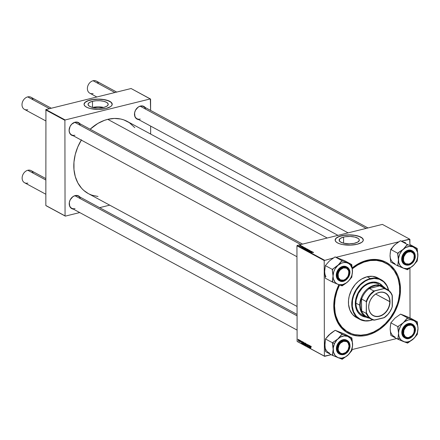 <?xml version="1.0" encoding="UTF-8"?>
<svg xmlns="http://www.w3.org/2000/svg" width="440" height="440" viewBox="0 0 440 440"><rect width="100%" height="100%" fill="white"/><g stroke="black" fill="none" stroke-linecap="round" stroke-linejoin="round"><path stroke-width="0.66" d="M92.493 101.31L92.505 107.426L92.493 101.31L96.129 100.749L100.067 100.743L103.708 101.283L106.502 102.289L108.02 103.615L108.031 105.05L106.541 106.381L103.763 107.404A10.093 3.68 179.9 0 1 93.39 107.613A10.093 3.68 179.9 0 1 88.038 104.374A10.093 3.68 179.9 0 1 92.493 101.31A10.093 3.68 179.9 0 1 102.867 101.101A10.093 3.68 179.9 0 1 108.218 104.341A10.093 3.68 179.9 0 1 103.763 107.404L100.128 107.965L96.195 107.976L92.549 107.432L89.76 106.425L88.237 105.105L88.226 103.664L89.722 102.333L92.493 101.31M112.211 104.275A14.086 5.137 -0.1 0 0 104.676 99.797A14.086 5.137 -0.1 0 0 90.266 100.106L90.266 99.99A14.086 5.137 179.9 0 1 104.742 99.693A14.086 5.137 179.9 0 1 112.217 104.214A14.086 5.137 179.9 0 1 105.991 108.493L110.572 106.629L111.623 105.694L112.217 104.203L111.595 102.713L110.528 101.783L105.913 99.946L99.462 99.121L92.697 99.506L87.213 101.008L85.102 102.311L84.106 103.774L84.117 104.781L85.135 106.243L87.269 107.531L90.343 108.537L98.175 109.379L105.991 108.493A14.086 5.137 179.9 0 1 91.514 108.79A14.086 5.137 179.9 0 1 84.046 104.264A14.086 5.137 179.9 0 1 90.266 99.99L90.266 100.106A14.086 5.137 -0.1 0 0 84.046 104.324M354.86 243.183A10.093 3.68 179.9 0 1 344.487 243.392A10.093 3.68 179.9 0 1 339.136 240.152A10.093 3.68 179.9 0 1 343.591 237.089L343.602 243.199L343.591 237.089L345.334 236.742L350.18 236.467L354.805 237.056L358.111 238.376L359.117 239.388L359.271 240.466L357.632 242.154L354.013 243.37L349.256 243.815L343.645 243.21L340.34 241.896L339.136 240.163L340.307 238.42L343.591 237.089A10.093 3.68 179.9 0 1 353.964 236.874A10.093 3.68 179.9 0 1 359.315 240.114A10.093 3.68 179.9 0 1 354.86 243.183M363.308 240.053A14.086 5.137 -0.1 0 0 355.768 235.571A14.086 5.137 -0.1 0 0 341.363 235.884L341.363 235.763A14.086 5.137 179.9 0 1 355.839 235.472A14.086 5.137 179.9 0 1 363.308 239.993A14.086 5.137 179.9 0 1 357.088 244.272L361.669 242.407L363.05 240.983L363.236 239.476L362.219 238.013L360.91 237.132L355.823 235.466L349.179 234.878L342.546 235.505L337.486 237.193L336.193 238.084L335.203 239.553L335.418 241.06L336.826 242.473L339.295 243.678L342.628 244.569L350.652 245.13L357.088 244.272A14.086 5.137 179.9 0 1 342.611 244.563A14.086 5.137 179.9 0 1 335.137 240.042A14.086 5.137 179.9 0 1 341.363 235.763L341.363 235.884A14.086 5.137 -0.1 0 0 335.143 240.103M145.415 107.806L142.725 105.996L140.442 106.051L138.155 107.129L135.482 110.259L134.591 112.893L134.937 116.683L136.241 118.536L138.606 119.587A7.2 5.561 -61.6 0 1 134.552 113.157A7.2 5.561 -61.6 0 1 140.442 106.051L140.267 106.249A6.886 5.324 118.4 0 0 134.563 114.07A6.886 5.324 118.4 0 0 140.288 119.07A6.886 5.324 -61.6 0 1 137.005 118.718A6.886 5.324 -61.6 0 1 134.827 112.074A6.886 5.324 -61.6 0 1 140.267 106.249A6.886 5.324 -61.6 0 1 143.555 106.607L367.966 227.953M80.025 123.959L79.283 123.123L77.341 122.15L75.053 122.205L71.737 124.157L70.092 126.412L69.091 130.383L69.553 132.836L70.851 134.69L73.216 135.734A7.2 5.561 -61.6 0 1 69.168 129.311A7.2 5.561 -61.6 0 1 75.053 122.205L74.883 122.403A6.886 5.324 118.4 0 0 69.179 130.224A6.886 5.324 118.4 0 0 74.904 135.223A6.886 5.324 -61.6 0 1 71.616 134.871A6.886 5.324 -61.6 0 1 69.443 128.227A6.886 5.324 -61.6 0 1 74.883 122.403A6.886 5.324 -61.6 0 1 78.166 122.755L302.583 244.107M80.151 197.335L78.502 195.894L75.185 195.586L72.897 196.658L70.224 199.788L69.333 202.428L69.68 206.217L70.978 208.071L73.348 209.115A7.2 5.561 -61.6 0 1 69.294 202.686A7.2 5.561 -61.6 0 1 75.185 195.586L75.009 195.778A6.886 5.324 118.4 0 0 69.306 203.605A6.886 5.324 118.4 0 0 75.031 208.604A6.886 5.324 -61.6 0 1 71.742 208.247A6.886 5.324 -61.6 0 1 69.57 201.603A6.886 5.324 -61.6 0 1 75.009 195.778A6.886 5.324 -61.6 0 1 78.293 196.136L297.061 314.43M385.55 263.043A39.281 30.355 118.4 0 0 366.542 260.882L367.065 260.293A40.221 31.081 -61.6 0 1 400.499 289.493A40.221 31.081 -61.6 0 1 367.197 335.187A40.221 31.081 -61.6 0 1 337.937 323.026A40.221 31.081 -61.6 0 1 338.894 284.697L336.276 291.022L334.389 298.518L333.762 305.982L334.416 313.126L336.331 319.682L339.422 325.397L341.38 327.866L346.011 331.914L351.461 334.648L357.506 335.968L363.924 335.814L367.197 335.187L366.839 334.395L367.197 335.187L370.469 334.197L376.882 331.177L379.962 329.18L385.726 324.297L388.35 321.453L390.775 318.389L394.911 311.691L397.986 304.452L399.872 296.956L400.499 289.493L399.845 282.348L397.936 275.792L394.84 270.078L390.682 265.43L385.616 262.02L379.841 259.985L376.756 259.512L370.337 259.666L363.798 261.278L357.385 264.297L352.204 267.889A40.221 31.081 -61.6 0 1 367.065 260.293L366.542 260.882A39.281 30.355 118.4 0 0 352.236 268.131A39.281 30.355 -61.6 0 1 366.542 260.882A39.281 30.355 -61.6 0 1 385.292 262.9L385.792 263.175M348.447 332.288A39.281 30.355 -61.6 0 1 339.576 284.955L336.996 291.181L335.154 298.502L334.543 305.789L335.181 312.769L335.962 316.058L338.421 322.08L341.979 327.162L346.506 331.117L351.824 333.79L354.717 334.609L360.839 335.175L367.197 334.312L373.549 332.035L379.66 328.444L385.292 323.675L390.22 317.906L394.262 311.361L397.265 304.293L398.338 300.652L399.57 293.31L399.559 286.143L398.299 279.416L397.216 276.304L394.191 270.727L390.132 266.184L387.756 264.358L382.437 261.69L376.53 260.403L370.26 260.552L363.875 262.13L357.61 265.078L352.325 268.769A39.281 30.355 -61.6 0 1 367.07 261.168L366.542 260.882L367.07 261.168A39.281 30.355 -61.6 0 1 385.814 263.186A39.281 30.355 -61.6 0 1 398.222 301.087A39.281 30.355 -61.6 0 1 367.197 334.312A39.281 30.355 -61.6 0 1 348.447 332.288L347.925 332.007A39.281 30.355 -61.6 0 1 339.014 284.741A39.281 30.355 118.4 0 0 348.183 332.145M134.772 127.617L129.355 122.678L123.8 119.895L120.78 119.037L114.395 118.437L107.756 119.345L327.223 238.018L107.756 119.345L104.423 120.351L97.884 123.431L90.134 129.228A41.003 31.686 118.4 0 1 107.756 119.345A41.003 31.686 118.4 0 1 127.325 121.457L337.981 235.362M296.945 245.79L324.203 260.53L324.368 356.114L297.11 341.374L296.945 245.79L297.204 245.438L382.377 224.395L409.635 239.135L401.467 241.153L409.893 239.36L409.904 244.541L409.635 239.135L382.377 224.395L297.204 245.438L324.462 260.178L297.204 245.438L296.945 245.79L297.11 341.374L324.368 356.114L324.203 260.53L333.867 257.851L324.203 260.53L296.945 245.79M300.025 340.334L300.13 340.675L300.025 340.334M299.167 339.867L299.272 340.214L299.167 339.867M303.815 342.353L303.286 343.25L303.71 344.388L304.073 344.278L303.815 342.353L303.286 343.151L303.815 344.427L304.233 343.305L303.639 342.326M302.148 341.479L302 341.952L301.565 341.721L301.395 341.072L301.719 343.283L302.286 341.55L302 341.952L301.565 341.721L301.395 341.072L301.565 343.2L302.148 341.479M304.766 342.892L304.409 344.388L305.052 345.087L305.256 343.156L304.766 342.892L304.414 343.338L304.568 344.79L305.052 345.087L305.256 343.156L304.766 342.892L304.414 343.338M306.823 344.009L306.29 345.757L306.884 344.333L307.175 346.236L306.823 344.009L306.29 345.757L306.884 344.333L307.175 346.236L306.823 344.009M311.289 346.847L310.822 346.324L310.723 348.156L310.904 346.555L311.289 346.94L311.041 346.258L310.739 346.671L310.723 348.156L310.866 346.786L311.031 346.495L311.289 346.847M309.507 345.461L309.342 347.094L308.853 345.103L308.649 347.034L308.946 345.461L309.43 347.457L309.639 345.527L309.342 347.094L309.133 346.527L309.43 347.457L309.507 345.461M310.519 346.005L310.37 346.478L309.936 346.247L309.766 345.598L310.09 347.815L310.657 346.082L310.37 346.478L309.936 346.247L309.766 345.598L310.09 347.815L310.519 346.005M307.813 344.514L307.434 345.004L307.934 346.236L307.368 345.834L307.973 346.55L307.56 344.883L308.193 345.411L308.105 344.861L307.813 344.514L307.434 344.911L307.94 346.148L307.368 345.73L307.725 346.561L308.066 346.203L307.56 344.96L307.808 344.751L308.193 345.411L307.813 344.514L307.434 344.911M305.85 343.453L305.322 344.35L305.745 345.488L306.108 345.378L305.85 343.453L305.322 344.25L305.85 345.527L306.268 344.405L305.668 343.425M300.889 341.275L300.702 340.698L300.305 340.709L300.536 342.117L300.421 340.835L300.889 341.275L300.581 340.604L300.284 340.874L300.509 342.1L300.779 341.825L300.41 340.923L300.889 341.275M302.659 341.809L302.286 342.755L303.017 343.986L303.221 342.062L302.594 341.82L302.308 342.419L302.429 343.519L303.017 343.986L303.221 342.062L302.621 341.809M298.595 339.532L298.205 340.236L298.76 340.951L298.595 339.532L298.205 340.082L298.551 341.039L298.898 340.175L298.469 339.51M299.662 340.131L299.25 341.368L299.64 341.605L299.789 340.202L299.25 341.368L299.64 341.605L299.662 340.131M297.995 339.235L298.095 339.581L297.995 339.235M396.644 338.553L351.923 349.597L396.644 338.553M331.26 354.706L324.627 356.34L297.368 341.6L324.627 356.34L324.368 356.114L331.26 354.706M409.943 268.031L410.031 317.916L409.943 268.031M399.25 241.698L336.083 257.307L399.25 241.698M302.462 246.439L302.17 246.488L302.462 246.439M301.604 245.977L301.312 246.021L301.604 245.977M306.273 248.485L304.876 248.413L304.222 248.826L306.339 248.716L304.684 248.457L304.298 248.881L304.937 249.013L306.394 248.617M304.579 247.583L303.936 247.627L303.501 247.39L303.826 247.176L302.175 247.715L304.716 247.66L303.936 247.627L303.501 247.39L303.826 247.176L302.33 247.803L304.579 247.583M307.197 249.002L305.201 249.304L305.663 249.601L307.687 249.266L305.454 249.139L305.212 249.332L305.663 249.601L307.687 249.266L307.197 249.002M309.254 250.113L306.906 250.272L309.056 250.212L307.786 250.751L309.419 250.201L306.906 250.272L309.056 250.212L307.786 250.751L309.254 250.113M313.346 252.621L313.577 252.45L313.22 252.313L311.207 252.599L313.5 252.39M311.944 251.565L310.233 251.856L311.289 251.213L309.26 251.548L311.102 251.328L310.046 251.972L311.944 251.565L310.233 251.856L311.289 251.213L309.26 251.548L311.102 251.328L310.046 251.972L311.944 251.565M312.95 252.109L312.307 252.153L311.872 251.917L312.197 251.702L310.547 252.241L313.088 252.186L312.307 252.153L311.872 251.917L312.197 251.702L310.706 252.329L312.95 252.109M310.272 250.641L308.204 250.883L309.04 251.141L309.711 250.608L310.096 250.987L310.272 250.641L310.272 250.927L309.353 250.569L309.001 251.053L308.528 250.723L308.314 251.053L309.139 251.119L309.496 250.63L310.035 250.998L310.272 250.641L310.035 250.998M308.308 249.579L306.911 249.513L306.251 249.926L308.336 249.843L306.719 249.552L306.334 249.981L306.972 250.113L308.423 249.716M302.896 247.005L303.132 246.802L302.736 246.642L301.499 246.873L302.071 247.11L303.039 246.73L301.708 246.774L301.598 247.032L302.242 247.082L303.039 246.73M305.294 247.968L303.166 248.199L303.627 248.501L305.657 248.166L303.644 247.924L303.193 248.248L303.627 248.501L305.657 248.166L305.294 247.968M301.054 245.657L299.53 245.779L300.361 246.032L301.054 245.657L299.585 245.944L301.054 245.657L300.828 245.955M302.093 246.24L300.388 246.356L302.093 246.24M300.427 245.339L300.141 245.388L300.427 245.339M45.672 109.923L64.895 120.313L65.06 215.897L45.837 205.502L45.931 109.566L131.104 88.523L150.326 98.918L65.153 119.961L45.931 109.566L131.104 88.523L150.585 99.143L150.607 110.418L150.326 98.918L65.153 119.961L64.895 120.313L65.153 119.961L45.931 109.566L45.837 205.502L65.06 215.897L64.895 120.313L45.672 109.923M109.714 205.156L99.6 207.658L109.714 205.156M79.728 212.564L65.318 216.123L46.101 205.733L65.318 216.123L65.06 215.897L65.318 216.123L79.728 212.564M150.634 126.088L150.651 134.062L150.634 126.088M81.488 139.799L77.792 146.938L75.251 154.479L73.964 162.14L73.975 169.626L75.29 176.644L77.853 182.93L81.571 188.238L83.814 190.46L88.347 193.6M88.979 193.93L91.845 195.151L98.01 196.493M81.296 140.107A41.003 31.686 118.4 0 0 88.319 193.589L297.05 306.455M80.388 198.693A6.886 5.324 118.4 0 0 75.009 195.778L75.185 195.586A7.2 5.561 -61.6 0 1 79.899 196.999M80.262 125.312A6.886 5.324 118.4 0 0 74.883 122.403L75.053 122.205A7.2 5.561 -61.6 0 1 79.767 123.624M145.651 109.159A6.886 5.324 118.4 0 0 140.267 106.249L140.442 106.051A7.2 5.561 -61.6 0 1 145.156 107.47M363.308 239.993L362.219 238.134L359.15 236.473L354.574 235.373L349.179 234.993L343.794 235.4L339.235 236.528L336.193 238.2L335.143 240.174M112.217 104.319L111.122 102.355L108.059 100.694L103.477 99.594L98.082 99.22L92.697 99.622L88.138 100.749L85.102 102.427L84.046 104.264M103.626 107.437A10.093 3.68 -0.1 0 0 92.642 107.454M103.719 107.459L98.109 106.854L92.505 107.487M312.026 252.17L310.844 252.318L312.026 252.17M308.484 250.734L308.314 251.053M309.353 250.569L309.117 250.987M307.824 249.931L306.548 250.063L306.829 249.629L308.088 249.629L307.824 250.03L306.548 249.931L307.472 249.541L308.165 249.931M306.4 249.387L305.553 249.541L305.591 249.205L306.4 249.387M307.324 249.233L306.372 249.37L306.405 249.018L307.324 249.326L306.477 249.002L307.324 249.233M302.242 247.082L302.412 246.774M302.357 247.038L302.357 246.664L302.357 247.038M303.65 247.638L302.473 247.792L303.65 247.638M303.644 247.924L303.193 248.248M305.289 248.133L303.424 248.391L303.76 247.995L305.289 248.226L303.738 248.391L303.424 248.199L303.952 247.951L305.289 248.133M305.789 248.831L304.519 248.963L304.793 248.529L306.053 248.529L305.789 248.93L304.519 248.831L305.437 248.441L306.136 248.831M299.844 245.647L299.585 245.944M306.548 249.931L306.829 249.629M303.424 248.199L303.76 247.995M304.519 248.831L304.793 248.529M309.012 345.901L309.243 346.495L308.853 345.103L308.781 347.105L309.012 345.901M310.299 346.682L310.03 347.556L309.952 346.495L310.475 346.638L310.03 347.556L309.952 346.495L310.299 346.682M310.866 346.786L311.031 346.495M311.041 346.258L310.739 346.671M307.725 346.561L308.066 346.203M305.745 345.488L306.108 345.378M306.147 344.487L306.213 345.114L305.745 345.252L305.448 344.443L305.844 343.69L306.268 344.454L306.004 345.164L305.618 345.125L305.663 343.695L306.147 344.487M305.08 344.834L304.739 344.916L305.08 344.834M304.53 344.207L305.168 343.986L304.805 344.08L305.085 344.757L304.524 344.3L305.151 344.157L304.948 344.79L304.53 344.223M304.722 343.794L304.541 343.415L305.168 343.112L304.865 343.184L305.173 343.932L304.541 343.415L305.239 343.277L305.03 343.965L304.722 343.794M300.509 342.1L300.779 341.825M300.581 340.604L300.284 340.874M301.928 342.155L301.659 343.03L301.582 341.968L302.104 342.111L301.659 343.03L301.582 341.968L301.928 342.155M303.067 342.216L302.913 343.69L302.412 342.837L303.209 342.05L302.907 342.127L303.209 342.183L302.913 343.69L302.418 342.634L302.632 342.078L303.067 342.216M303.71 344.388L304.073 344.278M304.111 343.387L304.183 344.014L303.716 344.152L303.413 343.343L303.809 342.59L304.238 343.354L303.974 344.064L303.584 344.025L303.627 342.595L304.111 343.387M298.771 340.241L298.507 340.835L298.595 339.719L298.898 340.208L298.485 340.819L298.425 339.801L298.771 340.241M299.525 341.303L299.25 341.368L299.525 341.303M299.684 341.182L299.365 341.248M304.541 343.415L304.722 343.123M298.843 340.78L298.507 340.835M408.661 251.378L408.837 251.768A6.572 5.082 -61.6 0 1 414.299 256.537A6.572 5.082 -61.6 0 1 408.859 264.006L408.683 264.204A6.886 5.324 118.4 0 0 414.387 256.382A6.886 5.324 118.4 0 0 408.661 251.378A6.886 5.324 -61.6 0 1 411.95 251.735A6.886 5.324 -61.6 0 1 414.123 258.379A6.886 5.324 -61.6 0 1 408.683 264.204A6.886 5.324 -61.6 0 1 405.4 263.846A6.886 5.324 -61.6 0 1 403.222 257.202A6.886 5.324 -61.6 0 1 408.661 251.378A6.886 5.324 118.4 0 0 402.958 259.204A6.886 5.324 118.4 0 0 408.683 264.204L410.944 263.027L412.709 261.261L413.892 258.984L414.194 255.371L413.375 253.363L410.922 251.719L407.77 252.148L405.807 253.545L403.805 256.79L403.502 260.403L404.316 262.405L405.829 263.725L408.859 264.006A6.572 5.082 -61.6 0 1 403.392 259.232A6.572 5.082 -61.6 0 1 408.837 251.768L408.661 251.378M116.699 92.081L96.377 81.092A6.886 5.324 118.4 0 0 93.088 80.74A6.886 5.324 -61.6 0 1 98.472 83.65M93.109 93.561A6.886 5.324 -61.6 0 1 87.384 88.561A6.886 5.324 -61.6 0 1 93.088 80.74L114.895 92.526L93.088 80.74A6.886 5.324 118.4 0 0 87.648 86.564A6.886 5.324 118.4 0 0 89.826 93.209L96.828 96.993M140.267 106.249L366.163 228.399L140.267 106.249M408.788 324.759L408.964 325.144A6.572 5.082 -61.6 0 1 414.431 329.918A6.572 5.082 -61.6 0 1 408.986 337.381L408.81 337.579A6.886 5.324 118.4 0 0 414.513 329.758A6.886 5.324 118.4 0 0 408.788 324.759A6.886 5.324 -61.6 0 1 412.077 325.111A6.886 5.324 -61.6 0 1 414.249 331.755A6.886 5.324 -61.6 0 1 408.81 337.579A6.886 5.324 -61.6 0 1 405.526 337.227A6.886 5.324 -61.6 0 1 403.348 330.583A6.886 5.324 -61.6 0 1 408.788 324.759A6.886 5.324 118.4 0 0 403.09 332.58A6.886 5.324 118.4 0 0 408.81 337.579L406.896 337.43L405.125 336.545L403.629 333.779L403.931 330.165L405.939 326.925L407.902 325.523L411.054 325.094L412.825 325.985L414.32 328.746L414.326 331.139L413.518 333.542L412.016 335.605L408.986 337.381A6.572 5.082 -61.6 0 1 403.524 332.613A6.572 5.082 -61.6 0 1 408.964 325.144L408.788 324.759M27.726 109.714A6.886 5.324 -61.6 0 1 22 104.715A6.886 5.324 -61.6 0 1 27.704 96.894A6.886 5.324 118.4 0 0 22.264 102.718A6.886 5.324 118.4 0 0 24.437 109.362L45.694 120.852M343.299 280.357L343.47 280.159A6.572 5.082 -61.6 0 1 338.008 275.385A6.572 5.082 -61.6 0 1 343.448 267.922L343.277 267.531A6.886 5.324 118.4 0 0 337.574 275.358A6.886 5.324 118.4 0 0 343.299 280.357A6.886 5.324 -61.6 0 1 340.01 280A6.886 5.324 -61.6 0 1 337.838 273.356A6.886 5.324 -61.6 0 1 343.277 267.531A6.886 5.324 -61.6 0 1 346.561 267.889A6.886 5.324 -61.6 0 1 348.739 274.533A6.886 5.324 -61.6 0 1 343.299 280.357A6.886 5.324 118.4 0 0 348.997 272.531A6.886 5.324 118.4 0 0 343.277 267.531L343.448 267.922L346.484 268.202L348.497 270.452L348.915 272.69L348.002 276.32L345.56 279.175L343.47 280.159L340.439 279.873L338.426 277.624L338.107 274.164L338.921 271.761L340.423 269.698L343.448 267.922A6.572 5.082 -61.6 0 1 348.915 272.69A6.572 5.082 -61.6 0 1 343.47 280.159L343.299 280.357M300.773 244.552L74.883 122.403L300.773 244.552M49.506 108.68L27.704 96.894L49.506 108.68M51.31 108.235L30.987 97.246A6.886 5.324 118.4 0 0 27.704 96.894A6.886 5.324 -61.6 0 1 33.083 99.803M343.425 353.733L343.602 353.535A6.572 5.082 -61.6 0 1 338.135 348.766A6.572 5.082 -61.6 0 1 343.58 341.297L343.404 340.912A6.886 5.324 118.4 0 0 337.7 348.733A6.886 5.324 118.4 0 0 343.425 353.733A6.886 5.324 -61.6 0 1 340.137 353.381A6.886 5.324 -61.6 0 1 337.964 346.736A6.886 5.324 -61.6 0 1 343.404 340.912A6.886 5.324 -61.6 0 1 346.687 341.264A6.886 5.324 -61.6 0 1 348.865 347.908A6.886 5.324 -61.6 0 1 343.425 353.733A6.886 5.324 118.4 0 0 349.129 345.911A6.886 5.324 118.4 0 0 343.404 340.912L343.58 341.297L340.549 343.079L339.048 345.136L338.135 348.766L338.553 351.005L340.566 353.254L342.534 353.683L345.686 352.556L348.128 349.695L349.041 346.071L348.117 342.898L346.61 341.577L343.58 341.297A6.572 5.082 -61.6 0 1 349.041 346.071A6.572 5.082 -61.6 0 1 343.602 353.535L343.425 353.733M27.852 183.09A6.886 5.324 -61.6 0 1 22.127 178.09A6.886 5.324 -61.6 0 1 27.83 170.269A6.886 5.324 118.4 0 0 22.391 176.094A6.886 5.324 118.4 0 0 24.563 182.738L45.821 194.233M297.066 315.854L75.009 195.778L297.066 315.854M45.793 179.982L27.83 170.269L45.793 179.982M45.793 178.558L31.114 170.621A6.886 5.324 118.4 0 0 27.83 170.269A6.886 5.324 -61.6 0 1 33.215 173.179M390.12 256.779L390.748 262.053L397.738 265.832L390.748 262.053L390.038 255.376L390.726 249.453L394.884 244.723A11.72 9.059 118.4 0 0 391.331 249.596M417.824 256.421L417.874 255.107A11.72 9.059 -61.6 0 1 416.581 260.882L416.779 260.865A12.975 10.027 118.4 0 0 417.181 259.903L417.874 255.107L417.164 248.43L410.174 244.646L417.164 248.43L407.429 244.53L403.271 249.26L397.716 253.231L398.425 259.908L397.738 265.832L407.473 269.731L413.028 265.755L417.186 261.03L417.824 256.421M403.716 255.811A6.886 5.324 118.4 0 0 405.823 264.05A6.886 5.324 118.4 0 0 413.627 259.776L414.024 259.957A7.2 5.561 -61.6 0 1 405.873 264.429A7.2 5.561 -61.6 0 1 403.667 255.811L403.716 255.811A6.886 5.324 -61.6 0 1 411.95 251.735A6.886 5.324 -61.6 0 1 413.627 259.776A6.886 5.324 -61.6 0 1 405.4 263.846A6.886 5.324 -61.6 0 1 403.716 255.811L406.197 252.527L409.613 251.048L412.775 251.873L414.2 253.6L414.772 257.296L413.347 261.195L411.499 263.247L408.078 264.726L405.873 264.429L403.497 262.174L402.886 259.798L403.667 255.811A7.2 5.561 -61.6 0 1 411.824 251.345A7.2 5.561 -61.6 0 1 414.024 259.957L413.627 259.776A6.886 5.324 118.4 0 0 411.521 251.532A6.886 5.324 118.4 0 0 403.716 255.811M414.37 260.084L415.212 255.613L412.462 250.949L406.395 251.609L403.354 255.684C404.536 252.28 407.418 250.701 412.005 250.943C415.366 253.88 416.147 256.927 414.343 260.084L415.129 257.263L414.964 254.535L413.864 252.313L412.005 250.943L409.662 250.63L407.193 251.422L404.074 254.375L402.842 257.081L402.523 259.913L403.172 262.433L404.679 264.264L406.824 265.122L409.272 264.88L411.659 263.571L414.343 260.084C413.16 263.494 410.278 265.072 405.691 264.825C402.325 261.888 401.55 258.841 403.354 255.684L403.111 255.574A7.827 6.045 -61.6 0 1 412.462 250.949A7.827 6.045 -61.6 0 1 414.37 260.084L411.087 264.05L405.02 264.71A7.827 6.045 -61.6 0 1 403.111 255.574L402.518 255.255L403.111 255.574L402.276 260.046L405.02 264.71C408.782 266.085 411.911 264.55 414.409 260.106C415.976 255.981 415.327 252.929 412.462 250.949L411.868 250.624A7.827 6.045 118.4 0 0 402.518 255.255L401.709 258.148L401.88 260.942L403.007 263.214L404.916 264.622M390.115 253.93L390.726 249.453L397.716 253.231L390.726 249.453L393.899 245.68L397.1 243.007L400.439 240.752L407.429 244.53L400.439 240.752L405.664 242.853M393.827 245.779L396.022 243.81M403.464 241.973L400.439 240.752L394.884 244.723M412.995 246.857L415.85 248.958L417.538 252.362L417.791 256.553L416.581 260.882L414.084 264.704L410.685 267.427L406.896 268.642L403.304 268.158L400.444 266.057L398.761 262.653L398.502 258.467L399.718 254.133L402.215 250.311L405.614 247.588L409.398 246.373L412.995 246.857A11.72 9.059 -61.6 0 1 417.874 255.107L417.164 249.552A12.975 10.027 118.4 0 0 416.295 248.078L407.429 244.53L406.56 245.306A12.975 10.027 -61.6 0 1 408.293 244.877A12.975 10.027 118.4 0 0 406.56 245.306L403.271 249.26L398.58 252.456A12.975 10.027 118.4 0 0 397.716 254.353L398.425 259.908A11.72 9.059 -61.6 0 1 403.271 249.26A11.72 9.059 -61.6 0 1 412.995 246.857M412.418 250.971L410.223 250.096L407.709 250.344L404.184 252.703L402.518 255.255A7.827 6.045 118.4 0 0 404.426 264.391L405.02 264.71M397.716 253.231L397.716 254.353A12.975 10.027 -61.6 0 1 398.58 252.456L397.716 253.231M397.733 264.71A12.975 10.027 118.4 0 0 398.602 266.178L403.304 268.158A11.72 9.059 -61.6 0 1 398.425 259.908L397.738 265.832L398.602 266.178A12.975 10.027 -61.6 0 1 397.733 264.71M406.604 269.385A12.975 10.027 118.4 0 0 408.337 268.956L413.028 265.755A11.72 9.059 -61.6 0 1 403.304 268.158L407.473 269.731L408.337 268.956A12.975 10.027 -61.6 0 1 406.604 269.385M416.317 261.805A12.975 10.027 118.4 0 0 416.779 260.865L416.581 260.882A11.72 9.059 -61.6 0 1 413.028 265.755L417.186 261.03L417.181 259.903A12.975 10.027 -61.6 0 1 416.779 260.865A12.975 10.027 -61.6 0 1 416.317 261.805M417.164 249.552L417.164 248.43L416.295 248.078A12.975 10.027 -61.6 0 1 417.164 249.552M390.038 255.376A11.72 9.059 118.4 0 0 394.917 263.626M402.341 341.094L403.431 341.539A11.72 9.059 -61.6 0 1 399.867 338.421L398.266 338.85A12.975 10.027 118.4 0 0 398.734 339.559L407.6 343.107L413.155 339.136L417.313 334.406L418 328.482L417.291 321.805L407.556 317.906L403.398 322.636L397.843 326.612L398.552 333.289L397.865 339.213L402.341 341.094M413.743 326.744A6.886 5.324 118.4 0 0 405.933 326.32A6.886 5.324 118.4 0 0 403.86 335.599L403.81 335.891A7.2 5.561 -61.6 0 1 405.977 326.2A7.2 5.561 -61.6 0 1 414.139 326.634L413.743 326.744A6.886 5.324 -61.6 0 1 412.665 334.945A6.886 5.324 -61.6 0 1 405.526 337.227A6.886 5.324 -61.6 0 1 403.86 335.599A6.886 5.324 -61.6 0 1 404.938 327.393A6.886 5.324 -61.6 0 1 412.077 325.111A6.886 5.324 -61.6 0 1 413.743 326.744L414.139 326.634L414.893 328.928L414.337 332.904L411.972 336.331L408.595 338.047L405.35 337.48L403.81 335.891L403.013 332.299L403.612 329.62L405.977 326.2L409.354 324.478L411.604 324.599L414.139 326.634A7.2 5.561 -61.6 0 1 411.972 336.331A7.2 5.561 -61.6 0 1 403.81 335.891L403.86 335.599A6.886 5.324 118.4 0 0 411.664 336.017A6.886 5.324 118.4 0 0 413.743 326.744M412.22 324.132L411.136 323.642L408.689 323.51L406.175 324.5L403.986 326.464L402 330.55L401.841 333.427L402.661 335.918L405.147 338.091L409.365 338.355L413.886 334.604L414.458 326.354C416.273 328.614 415.503 332.046 412.154 336.639C407.572 339.152 404.685 338.993 403.497 336.177L402.661 335.918A7.827 6.045 118.4 0 0 404.553 337.766L405.147 338.091A7.827 6.045 -61.6 0 1 403.255 336.237A7.827 6.045 -61.6 0 1 404.481 326.915A7.827 6.045 -61.6 0 1 412.594 324.324A7.827 6.045 -61.6 0 1 414.486 326.178L412.594 324.324L408.375 324.06L403.854 327.811L403.255 336.237L405.13 337.86L407.347 338.536L409.816 338.107L412.154 336.639L414.661 333.003L415.256 328.784L413.732 325.397L411.769 324.192L410.603 323.989L406.929 325.034L403.942 328.18L402.65 332.36L403.497 336.177C401.682 333.911 402.446 330.484 405.796 325.886C410.377 323.378 413.264 323.532 414.458 326.354L414.486 326.178M390.252 330.154L390.874 335.429L397.865 339.213L390.874 335.429L390.165 328.752L390.852 322.828L397.843 326.612L390.852 322.828L395.01 318.104L400.565 314.127L407.556 317.906L400.565 314.127L404.734 315.7L410.3 318.027L417.291 321.805L410.3 318.027L405.796 316.228M403.59 315.348L400.565 314.127L395.01 318.098L390.852 322.828L390.247 327.305M413.155 339.136L409.563 341.391L407.028 342.018L404.575 341.886L401.412 340.302L399.867 338.421L398.888 336.028L398.552 333.289L398.877 330.38L400.549 326.15L402.341 323.692L404.536 321.723L408.26 319.974L410.773 319.721L414.183 320.766L415.982 322.339L417.665 325.743L418 328.482L417.269 332.844L415.168 336.902L413.155 339.136A11.72 9.059 -61.6 0 1 403.431 341.539L406.731 342.76A12.975 10.027 118.4 0 0 408.463 342.331L414.139 338.184L417.313 334.406L417.313 333.284A12.975 10.027 -61.6 0 1 416.444 335.181A12.975 10.027 118.4 0 0 417.313 333.284L418 328.482L417.291 322.927A12.975 10.027 118.4 0 0 416.422 321.459L413.122 320.232A11.72 9.059 -61.6 0 1 418 328.482A11.72 9.059 -61.6 0 1 413.155 339.136M412.291 324.175A7.827 6.045 118.4 0 0 412 324.005A7.827 6.045 118.4 0 0 403.887 326.596A7.827 6.045 118.4 0 0 402.661 335.918L404.575 337.777M417.291 321.805L416.422 321.459A12.975 10.027 -61.6 0 1 417.291 322.927L417.291 321.805M408.425 318.252A12.975 10.027 118.4 0 0 406.687 318.681L403.398 322.636A11.72 9.059 -61.6 0 1 413.122 320.232L407.556 317.906L406.687 318.681A12.975 10.027 -61.6 0 1 408.425 318.252M398.706 325.831A12.975 10.027 118.4 0 0 397.843 327.734L398.552 333.289A11.72 9.059 -61.6 0 1 403.398 322.636L397.843 326.612L397.843 327.734A12.975 10.027 -61.6 0 1 398.706 325.831M397.865 338.085A12.975 10.027 118.4 0 0 398.266 338.85L399.867 338.421A11.72 9.059 -61.6 0 1 398.552 333.289L397.865 339.213L398.734 339.559A12.975 10.027 -61.6 0 1 398.266 338.85A12.975 10.027 -61.6 0 1 397.865 338.085M406.731 342.76L407.6 343.107L408.463 342.331A12.975 10.027 -61.6 0 1 406.731 342.76M390.165 328.752A11.72 9.059 118.4 0 0 395.043 337.002M324.736 272.932L325.358 278.207L332.349 281.985L325.358 278.207L324.649 271.53A11.72 9.059 118.4 0 0 325.963 276.661M348.596 263.395L347.606 263.01A11.72 9.059 -61.6 0 1 351.175 266.123L351.373 264.94A12.975 10.027 118.4 0 0 350.906 264.231L342.04 260.684L335.049 256.905L344.784 260.799L351.775 264.578L348.596 263.395M338.344 278.372A6.886 5.324 118.4 0 0 346.154 278.79A6.886 5.324 118.4 0 0 348.227 269.517L348.629 269.412A7.2 5.561 -61.6 0 1 346.456 279.103A7.2 5.561 -61.6 0 1 338.294 278.669L338.344 278.372A6.886 5.324 -61.6 0 1 339.422 270.166A6.886 5.324 -61.6 0 1 346.561 267.889A6.886 5.324 -61.6 0 1 348.227 269.517A6.886 5.324 -61.6 0 1 347.149 277.723A6.886 5.324 -61.6 0 1 340.01 280A6.886 5.324 -61.6 0 1 338.344 278.372L337.541 276.375L338.096 272.399L339.515 269.973L342.666 267.586L346.093 267.377L347.941 268.51L349.382 271.7L349.234 274.346L347.408 278.108L344.25 280.489L340.83 280.704L338.294 278.669A7.2 5.561 -61.6 0 1 340.466 268.972A7.2 5.561 -61.6 0 1 348.629 269.412L348.227 269.517A6.886 5.324 118.4 0 0 340.417 269.099A6.886 5.324 118.4 0 0 338.344 278.372M348.97 268.95L347.077 267.096L342.865 266.832L338.338 270.584L337.981 278.949C336.166 276.689 336.93 273.257 340.28 268.664C344.861 266.151 347.749 266.31 348.942 269.126L347.309 267.443L345.087 266.767L342.623 267.196L340.28 268.664L338.426 270.952L337.337 273.707L337.178 276.518L338.707 279.906L340.67 281.111L343.057 281.237L345.51 280.269L347.65 278.355L349.586 274.368L349.74 271.557L348.942 269.126C350.757 271.392 349.987 274.819 346.638 279.416C342.056 281.925 339.168 281.77 337.981 278.949L337.739 279.015A7.827 6.045 -61.6 0 1 338.965 269.687A7.827 6.045 -61.6 0 1 347.077 267.096A7.827 6.045 -61.6 0 1 348.97 268.95L348.375 277.376L343.849 281.127L339.636 280.863A7.827 6.045 -61.6 0 1 337.739 279.015L339.636 280.863C344.971 284.251 352.699 274.384 348.997 268.978L346.484 266.778A7.827 6.045 118.4 0 0 338.371 269.368A7.827 6.045 118.4 0 0 337.145 278.69L339.636 280.863M346.775 266.948A7.827 6.045 118.4 0 0 346.484 266.778M324.731 270.083L325.336 265.606L332.327 269.385L333.036 276.062L332.349 281.985L342.084 285.885L345.416 283.63L348.623 280.957L351.797 277.184L352.484 271.26L351.775 264.578L344.784 260.799L340.28 259.006M324.649 271.53L325.336 265.606L329.494 260.876L335.049 256.905L342.04 260.684L338.861 264.468L332.327 269.385L325.336 265.606L329.494 260.876L335.049 256.905L338.08 258.126M337.882 265.413L341.473 263.153L344.014 262.526L346.467 262.658L348.667 263.544L350.466 265.111L352.149 268.516L352.407 272.701L351.752 275.616L350.488 278.399L348.695 280.858L346.5 282.821L342.782 284.576L339.059 284.664L336.859 283.778L335.06 282.211L333.372 278.806L333.036 276.062L333.768 271.706L335.033 268.923L337.882 265.413A11.72 9.059 -61.6 0 1 347.606 263.01L342.909 261.03A12.975 10.027 118.4 0 0 341.176 261.459L337.882 265.413L332.327 269.385L332.327 270.507A12.975 10.027 -61.6 0 1 333.195 268.609A12.975 10.027 118.4 0 0 332.327 270.507L333.036 276.062L332.349 280.863A12.975 10.027 118.4 0 0 333.218 282.332L337.915 284.312A11.72 9.059 -61.6 0 1 333.036 276.062A11.72 9.059 -61.6 0 1 337.882 265.413M346.704 266.904L344.427 266.211L341.902 266.646L338.47 269.242L336.485 273.322L336.325 276.199L337.145 278.69A7.827 6.045 118.4 0 0 339.042 280.544M332.349 281.985L333.218 282.332A12.975 10.027 -61.6 0 1 332.349 280.863L332.349 281.985M341.215 285.538A12.975 10.027 118.4 0 0 342.952 285.109L347.639 281.908A11.72 9.059 -61.6 0 1 337.915 284.312L342.084 285.885L342.952 285.109A12.975 10.027 -61.6 0 1 341.215 285.538M350.933 277.959A12.975 10.027 118.4 0 0 351.797 276.056L352.484 271.26A11.72 9.059 -61.6 0 1 347.639 281.908L351.797 277.184L351.797 276.056A12.975 10.027 -61.6 0 1 350.933 277.959M351.78 265.705A12.975 10.027 118.4 0 0 351.373 264.94L351.175 266.123A11.72 9.059 -61.6 0 1 352.484 271.26L351.775 264.578L350.906 264.231A12.975 10.027 -61.6 0 1 351.373 264.94A12.975 10.027 -61.6 0 1 351.78 265.705M342.909 261.03L342.04 260.684L341.176 261.459A12.975 10.027 -61.6 0 1 342.909 261.03M333.113 348.073L333.163 349.443A11.72 9.059 -61.6 0 1 334.461 343.662L332.86 342.925A12.975 10.027 118.4 0 0 332.459 343.888L333.163 349.443L332.475 355.366L325.49 351.582L324.781 344.905L325.468 338.982L332.453 342.76L333.113 348.073M348.365 349.305A6.886 5.324 118.4 0 0 346.258 341.066A6.886 5.324 118.4 0 0 338.459 345.34L338.409 345.345A7.2 5.561 -61.6 0 1 346.566 340.874A7.2 5.561 -61.6 0 1 348.766 349.492L348.365 349.305A6.886 5.324 -61.6 0 1 340.137 353.381A6.886 5.324 -61.6 0 1 338.459 345.34A6.886 5.324 -61.6 0 1 346.687 341.264A6.886 5.324 -61.6 0 1 348.365 349.305L348.766 349.492L348.084 350.724L345.147 353.507L342.82 354.255L340.61 353.958L338.239 351.703L337.667 348.007L339.091 344.108L342.029 341.325L345.499 340.593L348.32 342.166L349.547 345.505L348.766 349.492A7.2 5.561 -61.6 0 1 340.61 353.958A7.2 5.561 -61.6 0 1 338.409 345.345L338.459 345.34A6.886 5.324 118.4 0 0 340.566 353.579A6.886 5.324 118.4 0 0 348.365 349.305M347.16 340.505L346.126 339.928L343.723 339.609L340.005 341.215L337.26 344.784L337.854 345.109L337.018 349.575L339.763 354.244L345.829 353.584L349.08 349.618C347.902 353.023 345.015 354.602 340.434 354.36C337.068 351.423 336.292 348.375 338.096 345.219L337.26 344.784A7.827 6.045 118.4 0 0 339.168 353.92L339.763 354.244A7.827 6.045 -61.6 0 1 337.854 345.109A7.827 6.045 -61.6 0 1 347.204 340.478A7.827 6.045 -61.6 0 1 349.113 349.613L349.949 345.147L347.204 340.478L341.138 341.138L337.854 345.109L337.304 348.04L337.909 351.967L339.422 353.793L340.434 354.36L342.771 354.673L345.241 353.881L347.457 352.105L349.591 348.222L349.707 344.064L348.607 341.847L346.748 340.478L345.615 340.18L343.161 340.423L339.719 342.727L338.096 345.219C339.273 341.809 342.161 340.23 346.748 340.478C350.108 343.415 350.889 346.462 349.08 349.618L349.113 349.613M324.863 346.308L325.468 338.982L328.636 335.209L331.843 332.536L335.181 330.281L342.166 334.059L338.014 338.789L332.453 342.76L325.468 338.982L330.764 333.339M328.565 335.308L335.181 330.281L344.916 334.18L351.901 337.959L342.166 334.059L335.181 330.281L340.406 332.382M324.858 343.459L325.49 351.582L332.475 355.366L342.21 359.26L347.77 355.289L351.923 350.559L352.616 344.636L351.901 337.959L344.916 334.18L338.206 331.502M338.047 357.693L335.187 355.586L333.504 352.182L333.245 347.996L334.461 343.662L336.952 339.845L340.357 337.117L344.141 335.907L347.738 336.386L350.592 338.492L352.275 341.897L352.534 346.082L351.318 350.416L348.827 354.233L345.422 356.956L341.638 358.171L338.047 357.693A11.72 9.059 -61.6 0 1 333.163 349.443L332.475 354.239A12.975 10.027 118.4 0 0 333.344 355.713L342.21 359.26L343.079 358.485A12.975 10.027 -61.6 0 1 341.347 358.914A12.975 10.027 118.4 0 0 343.079 358.485L347.77 355.289L351.06 351.334A12.975 10.027 118.4 0 0 351.923 349.437L352.616 344.636A11.72 9.059 -61.6 0 1 347.77 355.289A11.72 9.059 -61.6 0 1 338.047 357.693M339.763 354.244C343.525 355.614 346.654 354.079 349.145 349.635C350.719 345.516 350.07 342.463 347.204 340.478L346.61 340.153A7.827 6.045 118.4 0 0 337.26 344.784L336.452 347.677L336.622 350.471L337.744 352.748L339.652 354.151M351.923 350.559L351.923 349.437A12.975 10.027 -61.6 0 1 351.06 351.334L351.923 350.559M351.907 339.081A12.975 10.027 118.4 0 0 351.038 337.612L347.738 336.386A11.72 9.059 -61.6 0 1 352.616 344.636L351.901 337.959L351.038 337.612A12.975 10.027 -61.6 0 1 351.907 339.081M343.035 334.406A12.975 10.027 118.4 0 0 341.303 334.834L338.014 338.789A11.72 9.059 -61.6 0 1 347.738 336.386L342.166 334.059L341.303 334.834A12.975 10.027 -61.6 0 1 343.035 334.406M333.322 341.985A12.975 10.027 118.4 0 0 332.86 342.925L334.461 343.662A11.72 9.059 -61.6 0 1 338.014 338.789L332.453 342.76L332.459 343.888A12.975 10.027 -61.6 0 1 332.86 342.925A12.975 10.027 -61.6 0 1 333.322 341.985M332.475 354.239L332.475 355.366L333.344 355.713A12.975 10.027 -61.6 0 1 332.475 354.239M324.781 344.905A11.72 9.059 118.4 0 0 329.659 353.155M361.757 315.821A18.469 14.273 118.4 0 0 366.069 317.086L361.757 315.821M366.256 317.185A18.469 14.273 -61.6 0 1 361.845 315.87A18.469 14.273 -61.6 0 1 356.01 298.05A18.469 14.273 -61.6 0 1 370.596 282.436L373.588 282.024L377.823 282.678L380.325 283.938L382.921 286.358A18.469 14.273 -61.6 0 0 379.412 283.382A18.469 14.273 -61.6 0 0 370.596 282.436L367.609 283.503L364.733 285.192L360.882 288.739L357.868 293.222L355.591 299.986L355.306 303.413L355.608 306.697L356.483 309.705L357.902 312.329L359.816 314.463L362.137 316.025L366.256 317.185M370.414 278.553L370.59 278.938A22.22 17.171 -61.6 0 1 388.509 290.213L386.87 285.857L383.636 281.776L379.286 279.235L374.187 278.449L368.781 279.483L365.239 281.149L360.355 284.955L356.351 290.02L353.579 295.916L352.534 300.058L352.281 306.191L353.606 311.751L356.395 316.272L360.415 319.363L365.31 320.749L370.486 320.513A22.534 17.413 118.4 0 0 372.724 319.809A22.534 17.413 -61.6 0 1 370.486 320.513A22.534 17.413 -61.6 0 1 359.733 319.358A22.534 17.413 -61.6 0 1 352.616 297.611A22.534 17.413 -61.6 0 1 370.414 278.553A22.534 17.413 -61.6 0 1 381.172 279.708A22.534 17.413 -61.6 0 1 388.663 290.334A22.534 17.413 118.4 0 0 370.414 278.553L367.092 276.755L370.414 278.553A22.534 17.413 118.4 0 0 351.752 304.15A22.534 17.413 118.4 0 0 370.486 320.513L372.543 319.748A22.22 17.171 -61.6 0 1 370.661 320.32A22.22 17.171 -61.6 0 1 352.187 304.183A22.22 17.171 -61.6 0 1 370.59 278.938L370.414 278.553M381.172 279.708L377.85 277.915A22.534 17.413 118.4 0 0 367.092 276.755L372.526 276.32L377.867 277.921M362.115 314.952A17.529 13.546 -61.6 0 1 356.576 298.04A17.529 13.546 -61.6 0 1 370.425 283.212A17.529 13.546 -61.6 0 1 378.791 284.114L378.791 284.114M356.774 317.752L352.704 314.617L349.872 310.035L348.53 304.392L348.519 300.278L349.228 296.065L351.566 289.922L355.24 284.449L358.286 281.413L361.669 278.999L367.092 276.755A22.534 17.413 118.4 0 0 349.294 295.818A22.534 17.413 118.4 0 0 356.411 317.559L359.733 319.358M379.324 283.338A18.469 14.273 118.4 0 1 382.74 286.253L378.939 283.135M362.395 315.101L360.19 313.61L358.375 311.586L357.027 309.095L356.197 306.24L355.911 303.127L356.186 299.871L358.347 293.452L362.351 287.958L364.859 285.83L367.587 284.229L370.425 283.212L373.263 282.827L375.991 283.08L378.802 284.119M389.774 301.697A12.678 9.796 118.4 0 0 379.236 292.495A12.678 9.796 118.4 0 0 368.742 306.895L368.693 306.988A12.865 9.939 -61.6 0 1 379.341 292.375A12.865 9.939 -61.6 0 1 390.038 301.714L375.672 294.074L389.774 301.697A12.678 9.796 -61.6 0 1 384.125 313.572A12.678 9.796 -61.6 0 1 373.23 315.447A12.678 9.796 -61.6 0 1 368.742 306.895A12.678 9.796 -61.6 0 1 374.391 295.02A12.678 9.796 -61.6 0 1 385.286 293.145A12.678 9.796 -61.6 0 1 389.774 301.697L389.989 302.902L389.23 306.499L388.25 308.814L386.15 311.938L383.466 314.408L381.464 315.584L378.34 316.531L376.283 316.58L373.45 315.777L371.124 313.99L369.958 312.323L368.902 309.276L368.693 306.988L369.144 303.397L370.475 299.888L372.576 296.764L375.26 294.294L377.262 293.117L380.386 292.177L383.427 292.276L386.117 293.42L388.223 295.504L389.57 298.353L390.038 301.714A12.865 9.939 -61.6 0 1 379.385 316.327A12.865 9.939 -61.6 0 1 368.693 306.988L368.742 306.895A12.678 9.796 118.4 0 0 379.28 316.096A12.678 9.796 118.4 0 0 389.774 301.697M369.034 317.603A16.902 13.063 -61.6 0 1 361.669 310.954L361.499 311.591A17.215 13.305 -61.6 0 1 360.19 305.234L359.755 305.206A17.529 13.546 118.4 0 0 369.413 318.186A17.529 13.546 -61.6 0 1 365.959 317.031A17.529 13.546 -61.6 0 1 359.755 305.206L355.911 303.127L359.755 305.206A17.529 13.546 -61.6 0 1 367.565 288.789A17.529 13.546 -61.6 0 1 382.635 286.193A17.529 13.546 -61.6 0 1 385.49 288.453A17.529 13.546 118.4 0 0 369.347 287.469A17.529 13.546 118.4 0 0 359.755 305.206L360.19 305.234L360.525 308.572L361.499 311.591L361.477 298.238L360.509 301.736L360.19 305.234A17.215 13.305 -61.6 0 1 361.477 298.238L361.653 299.062A16.902 13.063 -61.6 0 1 369.325 288.541L380.397 285.665L375.975 285.395L371.399 286.798L368.495 288.607A17.215 13.305 -61.6 0 1 380.397 285.665L379.918 285.923A16.902 13.063 -61.6 0 1 384.797 288.453M361.669 310.954L361.477 298.238L361.653 299.062L366.195 301.521L366.372 302.44L366.212 313.407L361.669 310.954A16.902 13.063 118.4 0 0 366.608 316.668L371.151 319.127A16.902 13.063 -61.6 0 1 366.212 313.407L361.669 310.954M371.151 319.127A16.902 13.063 -61.6 0 0 373.918 320.139L374.825 320.05A16.588 12.821 -61.6 0 1 366.388 312.68L366.212 313.407A16.902 13.063 118.4 0 0 373.918 320.139L384.511 317.52A16.902 13.063 118.4 0 0 392.183 306.993L392.161 295.108A16.902 13.063 118.4 0 0 384.461 288.376L373.868 290.994L369.325 288.541L368.495 288.607L380.397 285.665L379.918 285.923L384.461 288.376A16.902 13.063 -61.6 0 1 387.228 289.388A16.902 13.063 -61.6 0 1 392.161 295.108L392.337 296.021L390.995 293.249L389.076 291.027L385.325 288.965L383.9 288.651L374.77 290.911L370.755 294.399L368.588 297.374L366.96 300.696L366.372 302.44L366.388 312.68L368.621 316.646L370.799 318.543L373.401 319.737L374.825 320.05L383.955 317.796L387.97 314.303L390.137 311.327L391.771 308.006L392.354 306.268L392.337 296.021A16.588 12.821 -61.6 0 0 383.9 288.651L384.461 288.376L379.918 285.923A16.902 13.063 118.4 0 1 382.685 286.935L387.228 289.388M392.183 306.993A16.902 13.063 -61.6 0 1 384.511 317.52L383.955 317.796A16.588 12.821 -61.6 0 0 392.354 306.268L392.183 306.993M369.325 288.541A16.902 13.063 118.4 0 0 361.653 299.062L366.195 301.521A16.902 13.063 -61.6 0 1 373.868 290.994L369.325 288.541M373.868 290.994A16.902 13.063 118.4 0 0 366.195 301.521L366.372 302.44A16.588 12.821 -61.6 0 1 374.77 290.911L373.868 290.994M309.353 250.74L309.359 251.02M307.675 344.724L307.978 344.647M305.872 345.274L306.191 345.191M304.661 343.129L305.03 343.041M303.837 344.173L304.161 344.091M137.005 118.718L348.095 232.865M296.962 256.724L71.616 134.871M71.742 208.247L297.088 330.099M405.147 338.091C410.487 341.479 418.215 331.606 414.513 326.2L412 324.005M362.104 314.947L365.959 317.031"/></g></svg>
